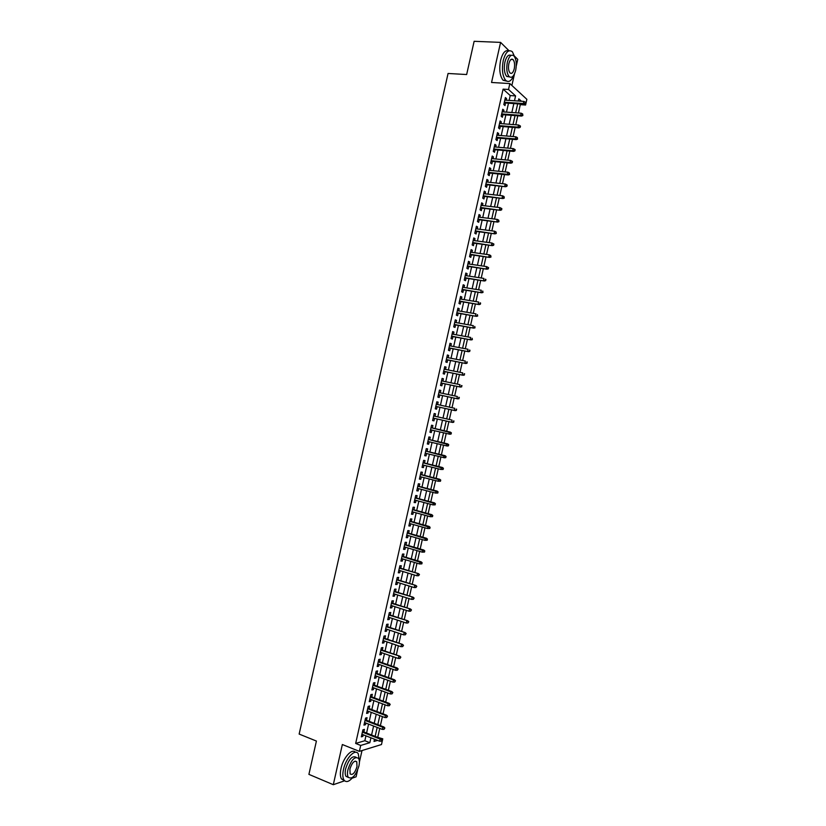 <?xml version="1.0" encoding="UTF-8"?>
<svg xmlns="http://www.w3.org/2000/svg" width="826" height="826" viewBox="0 0 826 826"><rect width="100%" height="100%" fill="white"/><g stroke="black" fill="none" stroke-linecap="round" stroke-linejoin="round"><path stroke-width="1.24" d="M377.038 737.133L382.768 738.816L381.478 744.536L359.372 751.361L360.704 745.444L369.831 742.698L370.936 737.794M352.124 778.185L356.099 776.812L357.596 770.162M359.393 762.192L362.015 750.545M511.883 85.45L514.484 73.927M516.271 65.977L517.757 59.379L514.784 56.436M509.126 100.411L510.22 95.558L503.106 89.136L508.517 89.476L509.849 83.571L526.854 99.316L525.573 105.026L524.582 104.128M518.418 113.007L520.297 104.654L525.573 105.026M377.843 736.895L379.753 728.408M380.383 725.62L382.417 716.596M383.037 713.85L385.081 704.795M385.69 702.069L387.735 692.993M388.344 690.288L390.399 681.192M390.997 678.507L393.052 669.39M393.651 666.737L395.716 657.589M396.304 654.956L398.38 645.777M398.958 643.186L401.033 633.976M401.612 631.405L403.697 622.174M404.265 619.624L406.351 610.383M406.919 607.853L409.015 598.582M409.572 596.083L411.668 586.78M412.226 584.302L414.332 574.979M414.879 572.532L416.985 563.177M417.533 560.761L419.649 551.386M420.186 548.98L422.303 539.585M422.84 537.21L424.956 527.783M425.493 525.439L427.62 515.992M428.147 513.669L430.274 504.19M430.79 501.898L432.938 492.389M433.444 490.128L435.591 480.598M436.097 478.357L438.255 468.807M438.751 466.587L440.908 457.005M441.404 454.816L443.562 445.214M444.058 443.046L446.226 433.413M446.711 431.275L448.879 421.621M449.354 419.505L451.533 409.861M452.018 407.703L454.186 398.091M454.672 395.912L456.84 386.32M457.336 384.121L459.483 374.56M459.989 372.33L462.137 362.79M462.643 360.539L464.79 351.019M465.306 348.748L467.444 339.259M467.96 336.956L470.087 327.488M470.613 325.165L472.74 315.728M473.267 313.374L475.394 303.958M475.931 301.583L478.048 292.197M478.584 289.792L480.691 280.437M481.238 278.001L483.344 268.667M483.891 266.22L485.998 256.907M486.555 254.429L488.641 245.146M489.209 242.637L491.294 233.386M491.862 230.857L493.948 221.626M494.516 219.066L496.591 209.866M497.18 207.285L499.245 198.095M499.833 195.494L501.898 186.335M502.487 183.713L504.541 174.585M505.14 171.922L507.195 162.825M507.794 160.141L509.838 151.065M510.458 148.35L512.492 139.305M513.111 136.569L515.145 127.545M515.765 124.788L517.788 115.785M509.074 50.778L500.587 42.384L474.134 41.3L466.649 74.536L448.064 73.473L299.146 734.066L316.41 741.056L308.903 774.365L333.301 784.7L344.587 780.797M363.843 731.981L364.431 729.389L362.903 729.812L361.323 736.844L362.841 736.41L363.213 734.768M366.476 720.282L367.064 717.701L365.546 718.093L363.967 725.125L365.484 724.712L365.856 723.039M369.119 708.584L369.697 706.003L368.19 706.375L366.599 713.406L368.117 713.024L368.499 711.32M371.752 696.886L372.33 694.315L370.833 694.656L369.243 701.687L370.75 701.326L371.142 699.591M374.385 685.188L374.963 682.627L373.466 682.937L371.886 689.968L373.383 689.638L373.786 687.872M377.017 673.489L377.596 670.929L376.109 671.218L374.529 678.249L376.016 677.95L376.419 676.153M379.661 661.802L380.228 659.241L378.752 659.499L377.162 666.53L378.649 666.252L379.062 664.434M382.293 650.103L382.872 647.553L381.395 647.78L379.805 654.812L381.292 654.564L381.705 652.716M384.926 638.405L385.505 635.865L384.028 636.061L382.448 643.093L383.925 642.876L384.348 640.997M387.559 626.717L388.137 624.177L386.671 624.342L385.092 631.374L386.558 631.188L386.991 629.267M390.202 615.019L390.77 612.479L389.314 612.634L387.724 619.665L389.191 619.5L389.624 617.549M392.835 603.331L393.403 600.791L391.947 600.915L390.368 607.946L391.823 607.812L392.267 605.83M395.468 591.633L396.036 589.103L394.591 589.196L393.011 596.227L394.456 596.124L394.911 594.111M398.101 579.945L398.669 577.415L397.234 577.488L395.644 584.509L397.089 584.436L397.554 582.402M400.734 568.247L401.302 565.727L399.867 565.769L398.287 572.8L399.722 572.748L400.187 570.683M403.377 556.559L403.935 554.05L402.51 554.06L400.93 561.081L402.355 561.06L402.83 558.965M406.01 544.871L406.568 542.362L405.153 542.341L403.563 549.373L404.988 549.373L405.473 547.246M408.643 533.173L409.2 530.674L407.786 530.633L406.206 537.654L407.621 537.685L408.106 535.527M411.276 521.485L411.833 518.986L410.429 518.914L408.849 525.945L410.254 525.997L410.749 523.818M413.909 509.797L414.466 507.298L413.072 507.205L411.482 514.226L412.886 514.309L413.392 512.099M416.541 498.109L417.099 495.621L415.705 495.486L414.125 502.518L415.519 502.631L416.025 500.38M419.174 486.411L419.742 483.933L418.348 483.778L416.769 490.809L418.152 490.943L418.668 488.672M421.807 474.723L422.365 472.245L420.981 472.069L419.401 479.09L420.785 479.256L421.312 476.953M424.45 463.035L424.998 460.567L423.624 460.361L422.045 467.382L423.418 467.578L423.945 465.245M427.083 451.347L427.631 448.879L426.268 448.642L424.678 455.673L426.051 455.89L426.588 453.526M429.716 439.659L430.263 437.202L428.9 436.933L427.321 443.965L428.684 444.212L429.231 441.817M432.349 427.971L432.896 425.514L431.544 425.225L429.954 432.256L431.317 432.525L431.864 430.098M434.982 416.283L435.529 413.836L434.177 413.516L432.597 420.548L433.949 420.847L434.507 418.39M437.625 404.575L438.162 402.159L436.82 401.808L435.24 408.839L436.582 409.159L437.14 406.702M440.258 392.856L440.795 390.471L439.453 390.099L437.873 397.13L439.215 397.482L439.773 395.024M442.901 381.147L443.428 378.793L442.096 378.391L440.516 385.422L441.848 385.804L442.406 383.336M445.534 369.439L446.061 367.116L444.729 366.682L443.149 373.713L444.481 374.116L445.038 371.648M448.177 357.73L448.694 355.438L447.372 354.974L445.792 362.005L447.114 362.438L447.671 359.96M450.81 346.022L451.326 343.75L450.005 343.275L448.425 350.296L449.747 350.761L450.304 348.283M453.453 334.313L453.959 332.073L452.648 331.567L451.068 338.588L452.38 339.083L452.937 336.595M456.097 322.605L456.592 320.395L455.281 319.858L453.701 326.879L455.012 327.406L455.57 324.907M458.729 310.896L459.215 308.717L457.924 308.15L456.344 315.181L457.645 315.728L458.203 313.23M461.373 299.188L461.848 297.04L460.557 296.451L458.977 303.472L460.268 304.051L460.836 301.542M464.005 287.479L464.48 285.362L463.2 284.743L461.62 291.764L462.901 292.373L463.469 289.864M466.649 275.77L467.113 273.685L465.833 273.045L464.253 280.066L465.534 280.695L466.101 278.176M469.282 264.062L469.746 262.007L468.476 261.336L466.886 268.357L468.166 269.018L468.734 266.499M471.925 252.353L472.379 250.33L471.109 249.628L469.529 256.659L470.799 257.34L471.367 254.821M474.558 240.645L475.012 238.662L473.752 237.929L472.162 244.95L473.432 245.663L474 243.133M477.201 228.947L477.635 226.985L476.385 226.231L474.805 233.252L476.055 233.985L476.633 231.456M479.834 217.238L480.267 215.307L479.018 214.523L477.438 221.544L478.688 222.308L479.266 219.778M482.467 205.529L482.9 203.63L481.661 202.824L480.071 209.845L481.321 210.64L481.888 208.1M485.11 193.831L485.533 191.962L484.294 191.126L482.714 198.147L483.953 198.963L484.521 196.423M487.743 182.123L488.156 180.285L486.927 179.418L485.347 186.439L486.586 187.285L487.154 184.735M490.386 170.424L490.789 168.607L489.57 167.719L487.99 174.74L489.209 175.618L489.787 173.057M493.019 158.716L493.421 156.94L492.203 156.021L490.623 163.042L491.842 163.94L492.42 161.38M495.662 147.018L496.054 145.262L494.846 144.323L493.256 151.344L494.475 152.273L495.053 149.702M498.295 135.319L498.677 133.595L497.479 132.625L495.899 139.635L497.107 140.596L497.686 138.025M500.928 123.611L501.31 121.928L500.112 120.926L498.532 127.937L499.73 128.928L500.319 126.357M503.571 111.913L503.943 110.25L502.745 109.228L501.165 116.239L502.363 117.251L502.941 114.68M520.297 104.654L519.533 103.962M503.106 89.136L355.665 743.431L364.844 740.726L365.949 735.832M366.579 733.044L368.592 724.092M369.212 721.335L371.235 712.353M371.855 709.617L373.879 700.624M374.488 697.908L376.522 688.884M377.131 686.189L379.165 677.144M379.774 674.481L381.819 665.405M382.407 662.772L384.462 653.665M385.05 651.053L387.105 641.936M387.683 639.345L389.748 630.197M390.326 627.636L392.391 618.467M392.959 615.928L395.035 606.728M395.602 604.219L397.678 594.988M398.246 592.51L400.321 583.259M400.878 580.802L402.974 571.53M403.522 569.093L405.618 559.791M406.155 557.385L408.261 548.061M408.798 545.676L410.904 536.332M411.431 533.968L413.547 524.593M414.074 522.259L416.19 512.863M416.707 510.551L418.834 501.134M419.35 498.852L421.477 489.405M421.983 487.144L424.12 477.676M424.616 475.435L426.763 465.936M427.259 463.737L429.406 454.207M429.892 452.029L432.05 442.478M432.535 440.33L434.693 430.759M435.168 428.622L437.336 419.03M437.811 416.913L439.969 407.321M440.454 405.184L442.602 395.623M443.097 393.455L445.245 383.925M445.741 381.736L447.878 372.216M448.373 370.007L450.521 360.518M451.017 358.277L453.154 348.82M453.66 346.559L455.787 337.122M456.303 334.829L458.43 325.423M458.946 323.1L461.063 313.715M461.589 311.381L463.696 302.017M464.233 299.652L466.339 290.318M466.876 287.933L468.972 278.62M469.519 276.204L471.605 266.922M472.152 264.485L474.238 255.234M474.795 252.766L476.881 243.536M477.438 241.037L479.514 231.838M480.082 229.318L482.147 220.139M482.725 217.599L484.779 208.441M485.358 205.881L487.423 196.753M488.001 194.162L490.055 185.055M490.644 182.432L492.688 173.357M493.287 170.714L495.321 161.669M495.93 158.995L497.954 149.971M498.563 147.276L500.597 138.283M501.206 135.557L503.23 126.584M503.85 123.848L505.863 114.897M506.483 112.129L508.496 103.198M506.204 100.214L506.575 98.583L505.388 97.53L503.808 104.541L504.996 105.583L505.574 103.002M359.372 751.361L342.346 744.525L333.301 784.7M355.665 743.431L360.704 745.444M500.587 42.384L491.553 82.476L509.849 83.571M374.519 739.198L374.013 741.449L377.544 740.385M381.602 739.167L382.768 738.816M521.423 101.247L518.8 98.852L518.305 101.03M517.675 103.839L515.651 112.801M515.032 115.578L513.008 124.571M512.378 127.328L510.354 136.342M509.735 139.067L507.701 148.102M507.092 150.807L505.047 159.872M504.449 162.557L502.394 171.643M501.795 174.296L499.74 183.413M499.152 186.046L497.097 195.184M496.509 197.786L494.444 206.954M493.855 209.536L491.79 218.725M491.212 221.275L489.137 230.495M488.569 233.025L486.483 242.266M485.915 244.775L483.829 254.047M483.272 256.514L481.176 265.817M480.629 268.264L478.522 277.588M477.975 280.014L475.869 289.358M475.332 291.764L473.215 301.139M472.689 303.514L470.562 312.909M470.035 315.264L467.908 324.69M467.392 327.013L465.255 336.461M464.739 338.763L462.601 348.242M462.095 350.513L459.948 360.012M459.442 362.263L457.294 371.793M456.799 374.013L454.641 383.563M454.155 385.763L451.987 395.344M451.502 397.523L449.334 407.125M448.859 409.273L446.68 418.906M446.205 421.023L444.037 430.666M443.552 432.803L441.383 442.416M440.898 444.584L438.74 454.166M438.245 456.355L436.087 465.926M435.591 468.135L433.444 477.676M432.938 479.916L430.79 489.436M430.284 491.697L428.147 501.186M427.631 503.478L425.493 512.946M424.977 515.269L422.85 524.706M422.313 527.05L420.197 536.456M419.66 538.831L417.543 548.216M417.006 550.612L414.9 559.976M414.353 562.392L412.246 571.737M411.699 574.184L409.603 583.497M409.046 585.964L406.95 595.257M406.382 597.745L404.296 607.007M403.728 609.536L401.653 618.767M401.075 621.317L398.999 630.527M398.421 633.108L396.346 642.298M395.768 644.889L393.703 654.058M393.104 656.68L391.049 665.818M390.45 668.461L388.396 677.578M387.797 680.252L385.752 689.338M385.143 692.043L383.099 701.098M382.49 703.824L380.445 712.869M379.826 715.615L377.802 724.629M377.172 727.407L375.149 736.389M514.474 100.772L515.579 95.909L508.517 89.476M371.576 734.995L373.589 726.023M374.219 723.256L376.243 714.253M376.863 711.506L378.897 702.492M379.506 699.767L381.55 690.722M382.159 688.027L384.204 678.951M384.802 676.288L386.847 667.191M387.446 664.548L389.5 655.421M390.089 652.808L392.154 643.66M392.732 641.069L394.807 631.89M395.386 629.319L397.451 620.13M398.029 617.59L400.104 608.359M400.672 605.85L402.758 596.599M403.315 594.111L405.411 584.839M405.958 582.371L408.054 573.068M408.612 570.632L410.708 561.308M411.255 558.892L413.361 549.548M413.898 547.153L416.005 537.788M416.541 535.424L418.658 526.028M419.185 523.684L421.312 514.268M421.828 511.944L423.955 502.497M424.471 500.215L426.608 490.737M427.114 488.476L429.262 478.987M429.757 476.747L431.905 467.227M432.411 465.007L434.559 455.467M435.054 453.278L437.202 443.707M437.697 441.549L439.855 431.946M440.341 429.809L442.509 420.186M442.984 418.07L445.152 408.457M445.627 406.32L447.795 396.728M448.281 394.56L450.438 384.999M450.934 382.799L453.082 373.269M453.577 371.05L455.725 361.54M456.231 359.289L458.368 349.801M458.874 347.54L461.011 338.071M461.527 335.779L463.654 326.342M464.171 324.029L466.298 314.613M466.824 312.269L468.941 302.894M469.467 300.519L471.574 291.165M472.121 288.77L474.217 279.436M474.764 277.009L476.86 267.707M477.418 265.26L479.503 255.977M480.061 253.51L482.147 244.259M482.714 241.76L484.79 232.529M485.358 230.01L487.433 220.8M488.001 218.26L490.076 209.081M490.654 206.51L492.719 197.352M493.298 194.76L495.363 185.633M495.951 183.011L497.995 173.904M498.594 171.261L500.639 162.185M501.248 159.511L503.282 150.456M503.891 147.761L505.925 138.737M506.534 136.011L508.568 127.018M509.188 124.261L511.201 115.299M511.831 112.522L513.844 103.57M510.22 95.558L515.579 95.909M364.844 740.726L369.831 742.698M505.171 98.49L506.575 98.583M502.538 110.147L503.943 110.25M499.916 121.814L501.31 121.928M497.283 133.482L498.677 133.595M494.66 145.139L496.054 145.262M492.028 156.806L493.421 156.94M489.395 168.473L490.789 168.607M486.772 180.14L488.156 180.285M484.139 191.808L485.533 191.962M481.517 203.464L482.9 203.63M478.884 215.132L480.267 215.307M476.251 226.799L477.635 226.985M473.628 238.466L475.012 238.662M470.996 250.144L472.379 250.33M468.363 261.811L469.746 262.007M465.74 273.478L467.113 273.685M463.107 285.146L464.48 285.362M460.474 296.813L461.848 297.04M457.852 308.49L459.215 308.717M455.219 320.158L456.592 320.395M452.586 331.825L453.959 332.073M449.964 343.502L451.326 343.75M447.331 355.17L448.694 355.438M444.698 366.837L446.061 367.116M442.065 378.514L443.428 378.793M439.442 390.192L440.795 390.471M436.809 401.859L438.162 402.159M434.177 413.537L435.529 413.836M432.597 420.537L433.949 420.847M429.964 432.215L431.317 432.525M427.341 443.892L428.684 444.212M424.709 455.56L426.051 455.89M422.076 467.237L423.418 467.578M419.443 478.915L420.785 479.256M416.81 490.592L418.152 490.943M414.177 502.27L415.519 502.631M411.555 513.948L412.886 514.309M408.922 525.625L410.254 525.997M406.289 537.303L407.621 537.685M403.656 548.98L404.988 549.373M401.023 560.658L402.355 561.06M398.39 572.335L399.722 572.748M395.757 584.013L397.089 584.436M393.124 595.701L394.456 596.124M390.491 607.378L391.823 607.812M387.859 619.056L389.191 619.5M385.236 630.744L386.558 631.188M382.603 642.422L383.925 642.876M379.97 654.109L381.292 654.564M377.337 665.787L378.649 666.252M374.705 677.475L376.016 677.95M372.072 689.152L373.383 689.638M369.439 700.84L370.75 701.326M366.806 712.518L368.117 713.024M364.173 724.206L365.484 724.712M361.54 735.894L362.841 736.41M504.17 102.899L524.18 104.293L523.354 103.529L504.325 102.218M525.057 103.322L525.522 103.746L525.326 102.145L525.057 103.322L523.354 103.529L523.829 101.412L504.8 100.111M524.18 104.293L525.522 103.746M525.326 102.145L523.829 101.412M515.114 57.758L512.357 51.739C508.651 49.116 505.605 52.038 503.24 60.505C501.65 69.487 502.466 76.116 505.708 80.39C508.723 82.817 511.439 81.041 513.886 75.052M508.764 50.902C505.316 49.684 502.58 52.843 500.577 60.381C498.987 69.343 499.813 75.961 503.065 80.236L506.668 81.134M509.549 76.921L506.679 76.415C504.345 73.338 503.757 68.558 504.903 62.095C506.441 56.416 508.486 54.196 511.046 55.435M515.692 70.262C516.859 63.798 516.271 59.018 513.917 55.9C511.242 54.01 509.064 56.116 507.36 62.218C506.204 68.692 506.792 73.473 509.115 76.56C511.821 78.47 514.009 76.374 515.692 70.262M508.857 63.674C508.114 67.835 508.496 70.922 510.003 72.915C511.738 74.144 513.142 72.791 514.237 68.847C514.98 64.686 514.598 61.609 513.091 59.596C511.366 58.378 509.952 59.73 508.857 63.674M359.331 760.901L358.298 753.87C355.304 748.222 345.836 757.989 343.482 769.45C342.48 774.168 342.625 777.679 343.926 779.971C346.125 782.79 349.161 781.809 353.053 777.049M355.407 752.29C352.021 747.933 343.255 757.607 341.014 768.428C340.013 773.136 340.157 776.647 341.468 778.939L344.359 780.56M348.365 777.431L345.98 776.316C345.051 774.654 344.938 772.134 345.66 768.727C348.861 759.063 352.382 755.263 356.212 757.339M358.918 766.032C359.64 762.625 359.537 760.085 358.587 758.433C354.808 756.027 351.256 759.765 347.942 769.667C347.209 773.074 347.312 775.604 348.252 777.256C352.093 779.641 355.645 775.903 358.918 766.032M349.914 769.016L350.121 773.91C352.588 775.449 354.881 773.033 356.987 766.673L356.78 761.768C354.333 760.23 352.052 762.635 349.914 769.016M501.547 114.566L521.526 116.063L520.69 115.33L501.692 113.916M522.404 115.124L522.868 115.537L522.672 113.947L522.404 115.124L520.69 115.33L521.175 113.203L502.167 111.809M521.526 116.063L522.868 115.537M522.672 113.947L521.175 113.203M498.914 126.244L518.873 127.844L518.036 127.132L499.059 125.604M519.74 126.925L520.204 127.328L520.473 126.151L520.008 125.748L519.74 126.925L518.036 127.132L518.511 125.005L499.534 123.508M518.873 127.844L520.204 127.328M520.008 125.748L518.511 125.005M496.281 137.911L516.219 139.625L515.372 138.923L496.426 137.302M517.086 138.727L517.551 139.119L517.355 137.55L517.086 138.727L515.372 138.923L515.858 136.806L496.901 135.196M516.219 139.625L517.551 139.119M517.355 137.55L515.858 136.806M493.659 149.578L513.565 151.406L512.719 150.724L493.783 149M514.422 150.538L514.897 150.91L515.166 149.733L514.691 149.351L514.422 150.538L512.719 150.724L513.194 148.597L494.258 146.894M513.565 151.406L514.897 150.91M514.691 149.351L513.194 148.597M491.026 161.246L510.912 163.187L510.055 162.526L491.15 160.688M511.769 162.34L512.244 162.701L512.502 161.524L512.027 161.153L511.769 162.34L510.055 162.526L510.54 160.399L491.625 158.582M510.912 163.187L512.244 162.701M512.027 161.153L510.54 160.399M488.393 172.923L508.258 174.967L507.401 174.327L488.517 172.386M509.105 174.141L509.58 174.493L509.374 172.964L509.105 174.141L507.401 174.327L507.876 172.2L488.992 170.28M508.258 174.967L509.58 174.493M509.374 172.964L507.876 172.2M485.771 184.59L505.605 186.748L485.884 184.084M506.452 185.943L506.927 186.284L507.195 185.107L506.71 184.766L506.452 185.943L504.738 186.129L505.223 184.002L486.359 181.978M505.605 186.748L506.927 186.284M506.71 184.766L505.223 184.002M483.138 196.258L502.951 198.529L483.241 195.783M503.788 197.744L504.273 198.085L504.056 196.567L503.788 197.744L502.084 197.93L502.559 195.803L483.716 193.676M502.951 198.529L504.273 198.085M504.056 196.567L502.559 195.803M480.505 207.935L500.298 210.31L480.608 207.471M501.124 209.556L501.609 209.876L501.878 208.699L501.392 208.369L501.124 209.556L499.42 209.732L499.906 207.605L481.083 205.375M500.298 210.31L501.609 209.876M501.392 208.369L499.906 207.605M477.872 219.602L497.644 222.091L477.975 219.169M498.47 221.358L498.956 221.667L498.739 220.181L498.47 221.358L496.767 221.533L497.242 219.406L478.45 217.062M497.644 222.091L498.956 221.667M498.739 220.181L497.242 219.406M475.249 231.28L494.991 233.872L475.342 230.867M495.806 233.159L496.292 233.459L496.075 231.982L495.806 233.159L494.103 233.335L494.588 231.208L475.817 228.761M494.991 233.872L496.292 233.459M496.075 231.982L494.588 231.208M472.617 242.947L492.327 245.652L472.699 242.565M493.153 244.971L493.638 245.26L493.907 244.073L493.411 243.784L493.153 244.971L491.449 245.136L491.924 243.009L473.174 240.459M492.327 245.652L493.638 245.26M493.411 243.784L491.924 243.009M469.984 254.625L489.673 257.433L470.066 254.263M490.489 256.772L490.985 257.051L490.758 255.595L490.489 256.772L488.785 256.938L489.271 254.811L470.541 252.157M489.673 257.433L490.985 257.051M490.758 255.595L489.271 254.811M467.351 266.292L487.02 269.214L467.433 265.962M487.825 268.584L488.321 268.842L488.589 267.665L488.094 267.397L487.825 268.584L486.132 268.739L486.607 266.612L467.908 263.855M487.02 269.214L488.321 268.842M488.094 267.397L486.607 266.612M464.728 277.97L484.366 281.005L464.79 277.66M485.172 280.386L485.667 280.644L485.936 279.467L485.43 279.209L485.172 280.386L483.468 280.541L483.943 278.424L465.265 275.554M484.366 281.005L485.667 280.644M462.095 289.647L481.713 292.786L462.157 289.358M482.508 292.197L483.003 292.435L482.776 291.02L482.508 292.197L480.804 292.352L481.29 290.225L462.632 287.262M481.713 292.786L483.003 292.435M459.462 301.314L479.059 304.567L459.524 301.067M479.844 304.009L480.35 304.236L480.618 303.059L480.113 302.822L479.844 304.009L478.151 304.154L478.626 302.027L459.999 298.96M479.059 304.567L480.35 304.236M456.83 312.992L476.406 316.358L456.881 312.765M477.191 315.811L477.696 316.038L477.449 314.634L477.191 315.811L475.487 315.955L475.972 313.839L457.356 310.659M476.406 316.358L477.696 316.038M454.197 324.67L473.742 328.139L454.248 324.463M474.527 327.623L475.033 327.829L474.795 326.446L474.527 327.623L472.833 327.767L473.308 325.64L454.723 322.357M473.742 328.139L475.033 327.829M451.574 336.347L471.088 339.93L451.615 336.161M471.863 339.434L472.379 339.631L472.131 338.247L471.863 339.434L470.17 339.569L470.644 337.442L452.09 334.055M471.088 339.93L472.379 339.631M448.941 348.025L468.435 351.711L448.972 347.87M469.209 351.236L469.715 351.432L469.984 350.245L469.467 350.059L469.209 351.236L467.506 351.38L467.991 349.253L449.447 345.764M469.467 350.059L469.984 350.245M468.435 351.711L469.715 351.432M446.308 359.692L465.781 363.502L446.339 359.568M466.545 363.048L467.062 363.223L466.814 361.871L466.545 363.048L464.852 363.182L465.327 361.055L446.814 357.462M466.814 361.871L467.33 362.046M465.781 363.502L467.062 363.223M443.676 371.37L463.128 375.283L443.696 371.266M463.882 374.859L464.398 375.025L464.15 373.682L463.882 374.859L462.188 374.994L462.663 372.867L444.171 369.16M464.15 373.682L464.666 373.848M463.128 375.283L464.398 375.025M441.043 383.047L460.464 387.074L441.063 382.975M461.218 386.671L462.013 385.649L461.486 385.494L461.218 386.671L459.524 386.795L460.01 384.668L441.538 380.869M461.486 385.494L462.013 385.649M460.464 387.074L461.744 386.826M438.41 394.725L457.81 398.865L438.43 394.673M458.564 398.483L459.349 397.451L458.822 397.306L458.564 398.483L456.871 398.607L457.346 396.48L438.905 392.567M458.822 397.306L459.349 397.451M457.81 398.865L459.08 398.628M455.9 410.295L456.427 410.429L456.169 409.118L455.9 410.295L454.207 410.419L435.787 406.382L455.157 410.646L454.207 410.419L454.682 408.292L436.262 404.275M456.169 409.118L456.695 409.242M455.157 410.646L456.427 410.429M433.154 418.09L452.503 422.437L433.154 418.08M453.237 422.107L453.763 422.231L453.505 420.93L453.237 422.107L451.543 422.22L452.029 420.093L433.629 415.974M453.505 420.93L454.032 421.043M452.503 422.437L453.763 422.231M451.11 434.032L451.378 432.845L450.573 433.918L451.11 434.032L449.84 434.228L430.511 429.788M450.573 433.918L448.89 434.032L449.365 431.905L450.325 432.112L430.996 427.661M450.841 432.741L430.986 427.682M451.378 432.845L450.325 432.112M448.446 445.834L448.714 444.646L448.177 444.553L448.446 445.834L447.186 446.019L427.878 441.497M447.919 445.73L446.226 445.844L446.701 443.717L447.661 443.892L428.364 439.339M448.177 444.553L428.353 439.391M448.714 444.646L447.661 443.892M445.792 457.635L446.05 456.458L445.255 457.542L445.792 457.635L444.533 457.81L425.235 453.195M445.255 457.542L443.562 457.656L444.047 455.529L445.007 455.684L425.731 451.027M445.524 456.365L425.71 451.089M446.05 456.458L445.007 455.684M443.128 469.436L443.397 468.259L442.86 468.177L443.128 469.436L440.898 469.467L422.602 464.904M442.591 469.364L440.898 469.467L441.383 467.34L442.354 467.475L423.098 462.705M442.86 468.177L423.077 462.797M443.397 468.259L442.354 467.475M440.475 481.238L440.733 480.061L439.928 481.176L440.475 481.238L438.245 481.269L419.959 476.612M439.928 481.176L438.245 481.269L438.72 479.152L439.7 479.266L420.465 474.382M440.196 479.989L420.434 474.506M440.733 480.061L439.7 479.266M437.811 493.039L438.079 491.862L437.532 491.811L437.264 492.988L437.811 493.039L435.581 493.081L417.326 488.321M437.264 492.988L435.581 493.081L436.056 490.954L437.037 491.057L417.832 486.07M437.532 491.811L417.801 486.215M438.079 491.862L437.037 491.057M435.147 504.851L435.416 503.664L434.868 503.623L435.147 504.851L432.917 504.892L414.683 500.029M434.61 504.8L432.917 504.892L433.402 502.766L434.383 502.848L415.199 497.748M434.868 503.623L415.158 497.913M435.416 503.664L434.383 502.848M432.494 516.653L432.762 515.476L432.204 515.434L431.946 516.622L432.494 516.653L430.253 516.704L412.05 511.728M431.946 516.622L430.253 516.704L430.738 514.577L431.73 514.639L412.566 509.425M432.204 515.434L412.525 509.621M432.762 515.476L431.73 514.639M429.83 528.454L430.098 527.277L429.551 527.256L429.283 528.433L429.83 528.454L427.6 528.526L409.407 523.436M429.283 528.433L427.6 528.526L428.075 526.399L429.066 526.43L409.933 521.113M429.551 527.256L409.882 521.33M430.098 527.277L429.066 526.43M427.176 540.266L427.434 539.079L426.619 540.256L427.176 540.266L424.936 540.338L406.774 535.145M426.619 540.256L424.936 540.338L425.411 538.211L426.412 538.232L407.301 532.791M426.887 539.068L407.249 533.038M427.434 539.079L426.412 538.232M424.512 552.067L424.781 550.89L424.223 550.89L423.955 552.067L424.512 552.067L422.272 552.15L404.131 546.853M423.955 552.067L422.272 552.15L422.757 550.023L423.759 550.023L404.668 544.479M424.223 550.89L404.606 544.747M424.781 550.89L423.759 550.023M421.849 563.869L422.117 562.692L421.559 562.702L421.291 563.89L421.849 563.869L419.608 563.962L401.498 558.562M421.291 563.89L419.608 563.962L420.093 561.835L421.095 561.814L402.035 556.156M421.559 562.702L401.973 556.456M422.117 562.692L421.095 561.814M418.896 574.524L418.627 575.701L419.463 574.493L417.429 573.647L416.944 575.774L398.855 570.27M399.33 568.164L418.441 573.605L399.402 567.844M419.463 574.493L418.441 573.605M416.944 575.774L418.627 575.701M416.232 586.336L415.974 587.523L416.8 586.305L414.766 585.469L414.291 587.585L396.222 581.989M396.697 579.873L415.777 585.407L396.769 579.532M416.8 586.305L415.777 585.407M414.291 587.585L415.974 587.523M413.568 598.158L413.31 599.335L414.136 598.117L412.102 597.281L411.627 599.408L393.579 593.698M394.054 591.592L413.124 597.198L394.136 591.21M414.136 598.117L413.124 597.198M411.627 599.408L413.31 599.335M410.904 609.98L410.646 611.157L411.482 609.918L409.438 609.092L408.963 611.219L390.935 605.406M391.41 603.3L410.47 608.989L391.503 602.897M411.482 609.918L410.47 608.989M408.963 611.219L410.646 611.157M408.25 621.792L407.982 622.98L408.818 621.73L406.784 620.915L406.299 623.041L388.303 617.115M388.778 615.009L407.807 620.791L388.87 614.585M408.818 621.73L407.807 620.791M406.299 623.041L407.982 622.98M405.587 633.614L405.318 634.802L406.155 633.532L404.12 632.726L403.635 634.853L385.659 628.823M386.134 626.717L405.153 632.582L386.238 626.273M406.155 633.532L405.153 632.582M403.635 634.853L405.318 634.802M402.923 645.436L402.654 646.613L403.501 645.343L401.457 644.538L400.971 646.675L383.027 640.542M383.501 638.436L402.489 644.383L383.605 637.961M403.501 645.343L402.489 644.383M400.971 646.675L402.654 646.613M400.259 657.259L399.99 658.436L400.837 657.155L398.793 656.36L398.318 658.487L380.383 652.251M380.858 650.145L399.836 656.174L380.972 649.649M400.837 657.155L399.836 656.174M398.318 658.487L399.99 658.436M397.595 669.081L397.327 670.258L398.173 668.967L396.129 668.182L395.654 670.309L377.74 663.97M378.215 661.853L396.129 668.182L397.182 667.976L378.339 661.337M398.173 668.967L397.182 667.976M395.654 670.309L397.327 670.258M394.931 680.903L394.663 682.08L395.509 680.779L393.465 679.994L392.99 682.121L375.107 675.678M375.582 673.572L393.465 679.994L394.518 679.777L375.706 673.025M395.509 680.779L394.518 679.777M392.99 682.121L394.663 682.08M392.267 692.725L391.999 693.902L392.856 692.58L390.801 691.816L390.326 693.943L372.464 687.387M372.939 685.281L390.801 691.816L391.865 691.568L373.073 684.713M392.856 692.58L391.865 691.568M390.326 693.943L391.999 693.902M389.604 704.547L389.335 705.724L390.192 704.392L388.137 703.628L387.662 705.765L369.821 699.106M370.296 696.999L388.137 703.628L389.201 703.37L370.44 696.401M390.192 704.392L389.201 703.37M387.662 705.765L389.335 705.724M386.94 716.369L386.671 717.546L387.528 716.204L385.474 715.45L384.999 717.577L367.188 710.825M367.663 708.708L385.474 715.45L386.547 715.171L367.797 708.088M387.528 716.204L386.547 715.171M384.999 717.577L386.671 717.546M384.276 728.191L384.007 729.368L384.864 728.016L382.82 727.272L382.335 729.399L364.545 722.533M365.02 720.427L382.82 727.272L383.884 726.973L365.164 719.776M384.864 728.016L383.884 726.973M382.335 729.399L384.007 729.368M381.612 740.013L381.344 741.19L382.211 739.828L380.156 739.094L379.671 741.221L361.902 734.252M362.377 732.146L380.156 739.094L381.23 738.774L362.531 731.464M382.211 739.828L381.23 738.774M379.671 741.221L381.344 741.19M510.943 59.493L513.091 59.596M506.679 76.415L509.115 76.56M505.708 80.39L503.065 80.236M355.118 761.097L356.78 761.768M345.98 776.316L348.252 777.256M343.926 779.971L341.468 778.939"/></g></svg>
